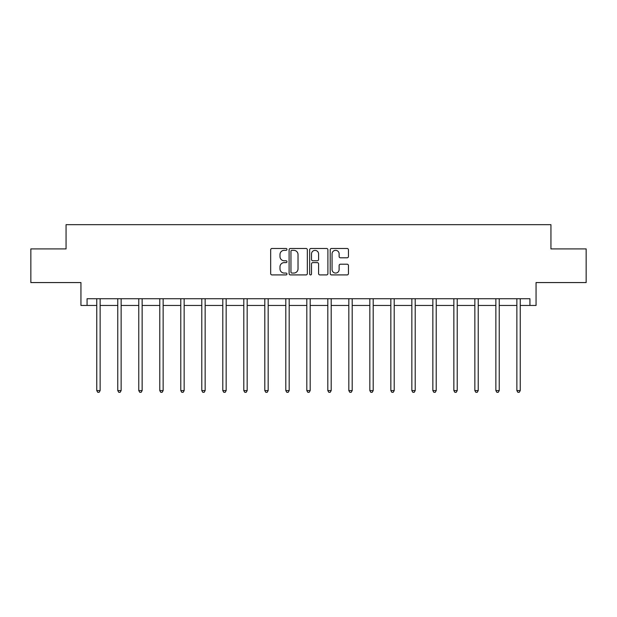 <?xml version="1.0" encoding="UTF-8"?>
<svg xmlns="http://www.w3.org/2000/svg" width="617" height="617" viewBox="0 0 617 617"><rect width="100%" height="100%" fill="white"/><g stroke="black" fill="none" stroke-linecap="round" stroke-linejoin="round"><path stroke-width="0.93" d="M286.959 249.407A0.925 0.925 0 0 0 286.033 248.481L271.989 248.481A1.319 1.319 0 0 0 270.67 249.8L270.67 273.593A1.319 1.319 0 0 0 271.989 274.912L286.033 274.912A0.925 0.925 0 0 0 286.959 273.987A0.925 0.925 0 0 0 286.033 273.061L284.213 273.061A4.226 4.226 0 0 1 279.987 268.835L279.987 266.853A4.226 4.226 0 0 1 284.213 262.618L286.033 262.618A0.925 0.925 0 0 0 286.959 261.693A0.925 0.925 0 0 0 286.033 260.767L284.213 260.767A4.226 4.226 0 0 1 279.987 256.541L279.987 254.559A4.226 4.226 0 0 1 284.213 250.332L286.033 250.332A0.925 0.925 0 0 0 286.959 249.407M87.066 305.454L87.066 298.721L529.934 298.721L529.934 305.454L536.057 305.454L536.057 282.563L586.15 282.563L586.15 248.906L550.942 248.906L550.942 224.665L66.058 224.665L66.058 248.906L30.85 248.906L30.85 282.563L80.943 282.563L80.943 305.454L96.761 305.454M347.124 257.798A1.319 1.319 0 0 0 348.451 256.471L348.451 249.8A1.319 1.319 0 0 0 347.124 248.481L331.53 248.481A1.319 1.319 0 0 0 330.211 249.8L330.211 273.593A1.319 1.319 0 0 0 331.53 274.912L347.124 274.912A1.319 1.319 0 0 0 348.451 273.593L348.451 265.526A1.319 1.319 0 0 0 347.124 264.207L340.453 264.207A1.319 1.319 0 0 0 339.126 265.526L339.126 269.529A3.532 3.532 0 0 1 335.594 273.061A3.532 3.532 0 0 1 332.062 269.529L332.062 253.865A3.532 3.532 0 0 1 335.594 250.332A3.532 3.532 0 0 1 339.126 253.865L339.126 256.471A1.319 1.319 0 0 0 340.453 257.798L347.124 257.798M307.343 249.8A1.319 1.319 0 0 0 306.024 248.481L290.43 248.481A1.319 1.319 0 0 0 289.103 249.8L289.103 273.593A1.319 1.319 0 0 0 290.43 274.912L306.024 274.912A1.319 1.319 0 0 0 307.343 273.593L307.343 249.8M310.976 248.481L326.57 248.481A1.319 1.319 0 0 1 327.897 249.8L327.897 273.593A1.319 1.319 0 0 1 326.57 274.912L319.899 274.912A1.319 1.319 0 0 1 318.58 273.593L318.58 263.945A1.319 1.319 0 0 0 317.254 262.618L312.827 262.618A1.319 1.319 0 0 0 311.508 263.945L311.508 273.987A0.925 0.925 0 0 1 310.582 274.912A0.925 0.925 0 0 1 309.657 273.987L309.657 249.8A1.319 1.319 0 0 1 310.976 248.481M100.131 305.454L117.77 305.454M121.133 305.454L138.771 305.454M142.141 305.454L159.78 305.454M163.143 305.454L180.781 305.454M184.151 305.454L201.79 305.454M205.153 305.454L222.791 305.454M226.161 305.454L243.8 305.454M247.17 305.454L264.809 305.454M268.171 305.454L285.81 305.454M289.18 305.454L306.819 305.454M310.181 305.454L327.82 305.454M331.19 305.454L348.829 305.454M352.191 305.454L369.83 305.454M373.2 305.454L390.839 305.454M394.209 305.454L411.847 305.454M415.21 305.454L432.849 305.454M436.219 305.454L453.857 305.454M457.22 305.454L474.859 305.454M478.229 305.454L495.867 305.454M499.23 305.454L516.869 305.454M520.239 305.454L529.934 305.454M291.88 250.332A0.925 0.925 0 0 0 290.954 251.258L290.954 272.136A0.925 0.925 0 0 0 291.88 273.061L293.8 273.061A4.226 4.226 0 0 0 298.026 268.835L298.026 254.559A4.226 4.226 0 0 0 293.8 250.332L291.88 250.332M318.58 253.934A3.532 3.532 0 0 0 315.04 250.394A3.532 3.532 0 0 0 311.508 253.934L311.508 259.448A1.319 1.319 0 0 0 312.827 260.767L317.254 260.767A1.319 1.319 0 0 0 318.58 259.448L318.58 253.934M100.301 298.721L100.224 298.921A1.35 1.35 0 0 0 100.131 299.422L100.131 390.584L96.761 390.584L96.761 299.422A1.35 1.35 0 0 0 96.661 298.921L96.584 298.721M100.131 390.584L99.121 392.335L97.771 392.335L96.761 390.584M121.31 298.721L121.233 298.921A1.35 1.35 0 0 0 121.133 299.422L121.133 390.584L117.77 390.584L117.77 299.422A1.35 1.35 0 0 0 117.67 298.921L117.592 298.721M121.133 390.584L120.122 392.335L118.78 392.335L117.77 390.584M142.319 298.721L142.234 298.921A1.35 1.35 0 0 0 142.141 299.422L142.141 390.584L138.771 390.584L138.771 299.422A1.35 1.35 0 0 0 138.678 298.921L138.594 298.721M142.141 390.584L141.131 392.335L139.781 392.335L138.771 390.584M163.32 298.721L163.243 298.921A1.35 1.35 0 0 0 163.143 299.422L163.143 390.584L159.78 390.584L159.78 299.422A1.35 1.35 0 0 0 159.68 298.921L159.602 298.721M163.143 390.584L162.132 392.335L160.79 392.335L159.78 390.584M184.329 298.721L184.244 298.921A1.35 1.35 0 0 0 184.151 299.422L184.151 390.584L180.781 390.584L180.781 299.422A1.35 1.35 0 0 0 180.688 298.921L180.604 298.721M184.151 390.584L183.141 392.335L181.791 392.335L180.781 390.584M205.33 298.721L205.253 298.921A1.35 1.35 0 0 0 205.153 299.422L205.153 390.584L201.79 390.584L201.79 299.422A1.35 1.35 0 0 0 201.69 298.921L201.612 298.721M205.153 390.584L204.142 392.335L202.8 392.335L201.79 390.584M226.339 298.721L226.262 298.921A1.35 1.35 0 0 0 226.161 299.422L226.161 390.584L222.791 390.584L222.791 299.422A1.35 1.35 0 0 0 222.698 298.921L222.621 298.721M226.161 390.584L225.151 392.335L223.801 392.335L222.791 390.584M247.34 298.721L247.263 298.921A1.35 1.35 0 0 0 247.17 299.422L247.17 390.584L243.8 390.584L243.8 299.422A1.35 1.35 0 0 0 243.7 298.921L243.622 298.721M247.17 390.584L246.16 392.335L244.81 392.335L243.8 390.584M268.349 298.721L268.272 298.921A1.35 1.35 0 0 0 268.171 299.422L268.171 390.584L264.809 390.584L264.809 299.422A1.35 1.35 0 0 0 264.708 298.921L264.631 298.721M268.171 390.584L267.161 392.335L265.819 392.335L264.809 390.584M289.358 298.721L289.273 298.921A1.35 1.35 0 0 0 289.18 299.422L289.18 390.584L285.81 390.584L285.81 299.422A1.35 1.35 0 0 0 285.717 298.921L285.632 298.721M289.18 390.584L288.17 392.335L286.82 392.335L285.81 390.584M310.359 298.721L310.282 298.921A1.35 1.35 0 0 0 310.181 299.422L310.181 390.584L306.819 390.584L306.819 299.422A1.35 1.35 0 0 0 306.718 298.921L306.641 298.721M310.181 390.584L309.171 392.335L307.829 392.335L306.819 390.584M331.368 298.721L331.283 298.921A1.35 1.35 0 0 0 331.19 299.422L331.19 390.584L327.82 390.584L327.82 299.422A1.35 1.35 0 0 0 327.727 298.921L327.642 298.721M331.19 390.584L330.18 392.335L328.83 392.335L327.82 390.584M352.369 298.721L352.292 298.921A1.35 1.35 0 0 0 352.191 299.422L352.191 390.584L348.829 390.584L348.829 299.422A1.35 1.35 0 0 0 348.728 298.921L348.651 298.721M352.191 390.584L351.181 392.335L349.839 392.335L348.829 390.584M373.378 298.721L373.3 298.921A1.35 1.35 0 0 0 373.2 299.422L373.2 390.584L369.83 390.584L369.83 299.422A1.35 1.35 0 0 0 369.737 298.921L369.66 298.721M373.2 390.584L372.19 392.335L370.84 392.335L369.83 390.584M394.379 298.721L394.302 298.921A1.35 1.35 0 0 0 394.209 299.422L394.209 390.584L390.839 390.584L390.839 299.422A1.35 1.35 0 0 0 390.738 298.921L390.661 298.721M394.209 390.584L393.199 392.335L391.849 392.335L390.839 390.584M415.388 298.721L415.31 298.921A1.35 1.35 0 0 0 415.21 299.422L415.21 390.584L411.847 390.584L411.847 299.422A1.35 1.35 0 0 0 411.747 298.921L411.67 298.721M415.21 390.584L414.2 392.335L412.858 392.335L411.847 390.584M436.396 298.721L436.312 298.921A1.35 1.35 0 0 0 436.219 299.422L436.219 390.584L432.849 390.584L432.849 299.422A1.35 1.35 0 0 0 432.756 298.921L432.671 298.721M436.219 390.584L435.209 392.335L433.859 392.335L432.849 390.584M457.398 298.721L457.32 298.921A1.35 1.35 0 0 0 457.22 299.422L457.22 390.584L453.857 390.584L453.857 299.422A1.35 1.35 0 0 0 453.757 298.921L453.68 298.721M457.22 390.584L456.21 392.335L454.868 392.335L453.857 390.584M478.406 298.721L478.322 298.921A1.35 1.35 0 0 0 478.229 299.422L478.229 390.584L474.859 390.584L474.859 299.422A1.35 1.35 0 0 0 474.766 298.921L474.681 298.721M478.229 390.584L477.219 392.335L475.869 392.335L474.859 390.584M499.408 298.721L499.33 298.921A1.35 1.35 0 0 0 499.23 299.422L499.23 390.584L495.867 390.584L495.867 299.422A1.35 1.35 0 0 0 495.767 298.921L495.69 298.721M499.23 390.584L498.22 392.335L496.878 392.335L495.867 390.584M520.416 298.721L520.339 298.921A1.35 1.35 0 0 0 520.239 299.422L520.239 390.584L516.869 390.584L516.869 299.422A1.35 1.35 0 0 0 516.776 298.921L516.699 298.721M520.239 390.584L519.229 392.335L517.879 392.335L516.869 390.584"/></g></svg>
